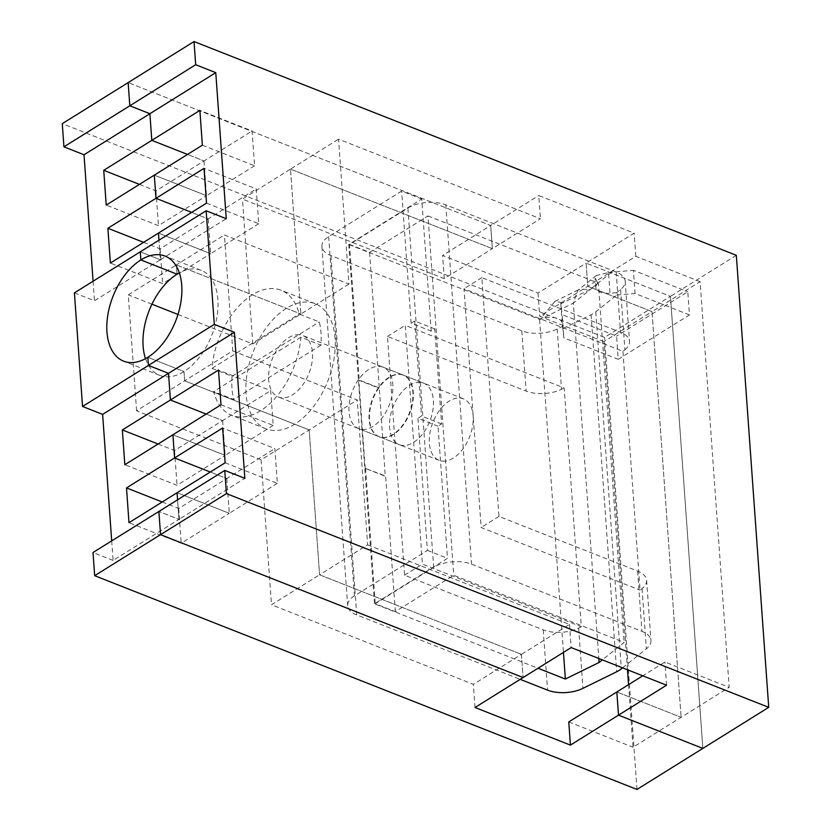 <?xml version="1.0" encoding="UTF-8"?>
<svg xmlns="http://www.w3.org/2000/svg" width="831" height="831" viewBox="0 0 831 831"><rect width="100%" height="100%" fill="white"/><g stroke="black" fill="none" stroke-linecap="round" stroke-linejoin="round"><path stroke-width="0.62" stroke-dasharray="4.16 3.12" d="M736.328 255.304L670.451 296.355L702.849 748.399L670.451 296.355L586.094 263.105L670.451 296.355L604.573 337.396L62.273 123.653M74.406 292.876L94.485 300.791L160.362 259.75L158.96 240.19L160.362 259.75L140.273 251.824L160.362 259.75L226.24 218.698M111.697 540.877L113.099 560.437L178.977 519.385L158.887 511.47L178.977 519.385L177.574 499.826L178.977 519.385L244.844 478.334M206.524 203.128L258.742 223.716L256.249 188.938L204.031 168.361M258.742 223.716L210.669 253.673L158.451 233.085L210.669 253.673L162.606 283.62L110.378 263.043M143.597 242.34L160.113 248.853L208.176 218.896L191.67 212.383L208.176 218.896L256.249 188.938M208.176 218.896L210.669 253.673L208.176 218.896M202.369 145.176L254.587 165.764L252.094 130.986L199.876 110.398M254.587 165.764L206.514 195.711L154.296 175.133L206.514 195.711L158.451 225.668L106.223 205.091M139.442 184.389L155.958 190.901L204.031 160.944L187.515 154.431L204.031 160.944L252.094 130.986M204.031 160.944L206.514 195.711L204.031 160.944M225.128 462.774L277.357 483.351L274.864 448.584L222.646 427.996M277.357 483.351L229.283 513.309L177.065 492.721L229.283 513.309L181.21 543.266L128.992 522.678M162.211 501.986L178.717 508.489L226.79 478.531L210.274 472.029L226.79 478.531L274.864 448.584M226.79 478.531L229.283 513.309L226.79 478.531M220.984 404.811L273.202 425.399L270.709 390.622L218.491 370.044M273.202 425.399L225.128 455.357L172.91 434.769L225.128 455.357L177.055 485.304L124.837 464.726M158.056 444.024L174.562 450.537L222.635 420.579L206.119 414.067L222.635 420.579L270.709 390.622M222.635 420.579L225.128 455.357L222.635 420.579M145.508 358.66A56.477 33.666 -68.5 0 0 159.791 375.415A56.477 33.666 -68.5 0 0 183.994 371.561A56.477 33.666 -68.5 0 0 217.888 299.575A56.477 33.666 -68.5 0 0 201.206 270.335A56.477 33.666 -68.5 0 0 179.34 272.838M232.732 350.879L357.257 399.96L261.111 459.865L136.585 410.784L184.659 380.827L309.184 429.918L184.659 380.827L183.994 371.561L147.835 357.309L183.994 371.561L184.659 380.827L232.732 350.879L224.422 234.965L348.947 284.046L338.56 139.161L540.42 218.719L492.347 248.677L290.486 169.119L338.56 139.161M136.585 410.784L128.275 294.88L176.349 264.923L300.874 314.004L176.349 264.923L177.013 274.188L176.349 264.923L224.422 234.965M177.969 314.461L252.801 343.961L300.874 314.004L290.486 169.119L300.874 314.004L348.947 284.046M700.097 281.657L635.829 256.322L587.756 286.28L652.023 311.615L681.108 717.298L652.023 311.615L700.097 281.657L729.182 687.341L664.904 662.016L642.758 675.811M628.548 684.671L633.035 747.256L681.108 717.298L616.831 691.963L681.108 717.298L729.182 687.341M367.645 544.845L569.495 624.403L521.432 654.361L319.571 574.803L309.184 429.918L319.571 574.803L367.645 544.845L357.257 399.96M290.486 169.119L492.347 248.677L490.685 225.492L492.347 248.677L444.273 278.634L242.423 199.076L290.486 169.119M627.478 669.786L603.96 341.572L652.023 311.615L587.756 286.28L586.094 263.105L634.167 233.147L538.758 195.545L540.42 218.719M603.96 341.572L539.683 316.237L587.756 286.28L586.094 263.105L538.021 293.052L442.611 255.449L490.685 225.492L128.151 82.601L490.685 225.492L538.758 195.545M521.432 654.361L523.094 677.545L521.432 654.361L473.358 684.318L271.498 604.76L319.571 574.803L521.432 654.361M635.829 256.322L634.167 233.147M666.566 685.191L664.904 662.016M569.495 624.403L571.157 647.588M636.982 789.45L604.573 337.396M93.082 281.242L94.485 300.791M113.099 560.437L93.01 552.522M174.562 450.537L177.055 485.304M178.717 508.489L181.21 543.266M155.958 190.901L158.451 225.668M160.113 248.853L162.606 283.62M261.111 459.865L271.498 604.76M151.938 304.198L128.275 294.88M252.801 343.961L242.423 199.076M568.768 721.921L633.035 747.256M475.02 707.503L473.358 684.318M538.021 293.052L539.683 316.237M444.273 278.634L442.611 255.449M399.701 374.293A33.063 19.715 111.5 0 1 403.118 375.082A33.063 19.715 111.5 0 1 410.337 410.317A33.063 19.715 111.5 0 1 382.291 437.397A33.063 19.715 111.5 0 1 378.874 436.597A33.063 19.715 111.5 0 1 371.654 401.363A33.063 19.715 111.5 0 1 399.701 374.293M379.611 366.367A33.063 19.715 111.5 0 1 383.039 367.167A33.063 19.715 111.5 0 1 390.248 402.401A33.063 19.715 111.5 0 1 362.212 429.482A33.063 19.715 111.5 0 1 358.784 428.682A33.063 19.715 111.5 0 1 351.565 393.447A33.063 19.715 111.5 0 1 379.611 366.367M434.769 328.92L414.69 321.005L411.127 323.217L431.206 331.133L434.769 328.92L441.583 423.966L438.02 426.178L447.494 558.318L374.501 603.805L538 668.249M431.206 331.133L421.743 199.004L348.74 244.491L374.501 603.805M348.74 244.491L539.984 319.53A13.441 6.762 175.9 0 1 553.986 317.65A13.441 6.762 175.9 0 1 562.182 323.051L562.577 326.365L557.196 329.014A26.893 13.525 175.9 0 1 521.806 330.811L330.935 255.584A26.893 13.525 175.9 0 1 321.919 246.412A26.893 13.525 175.9 0 1 328.661 236.575L401.653 191.078L421.743 199.004M328.661 236.575L354.411 595.889L427.404 550.402L417.941 418.263L438.02 426.178M414.69 321.005L421.494 416.051L417.941 418.263M411.127 323.217L401.653 191.078M441.583 423.966L421.494 416.051M427.404 550.402L447.494 558.318M354.411 595.889A26.893 13.525 175.9 0 0 347.67 605.726A26.893 13.525 175.9 0 0 356.696 614.898L520.196 679.353M622.585 667.854L646.352 648.824A26.893 13.525 175.9 0 0 650.943 640.504A26.893 13.525 175.9 0 0 641.927 631.331L471.541 564.176A26.893 13.525 175.9 0 0 433.657 567.355L375.259 603.742L395.338 611.658L453.736 575.27L624.123 642.425L602.33 659.876M539.61 319.717L561.039 618.763L422.397 564.114L405.279 325.347L564.187 387.973L581.305 626.751L561.039 618.763L563.449 652.397M395.338 611.658L385.615 476.049L365.183 468.352L385.262 476.267L379.31 387.952L359.221 380.037L349.498 244.428L407.896 208.03L433.657 567.355M365.183 468.352L358.867 380.255L378.946 388.181M581.305 626.751L578.636 628.059A26.893 13.525 175.9 0 1 543.235 629.856L404.593 575.218L387.475 336.441L526.127 391.089A26.893 13.525 175.9 0 0 561.517 389.292L564.187 387.973M562.577 326.365L563.844 337.864L562.182 314.679L616.581 336.119L618.243 359.304L563.844 337.864M407.896 208.03A26.893 13.525 175.9 0 1 445.79 204.852L616.166 272.007A26.893 13.525 175.9 0 1 625.182 281.179A26.893 13.525 175.9 0 1 620.601 289.51L616.612 292.699L616.779 295.015L595.754 311.854A26.893 13.525 175.9 0 1 591.101 314.752L562.743 328.692M620.601 289.51L624.922 349.778L622.938 351.368L464.041 288.731L481.149 527.508L619.801 582.157L624.123 642.425M624.922 349.778A26.893 13.525 175.9 0 0 629.503 341.458A26.893 13.525 175.9 0 0 620.487 332.286L481.845 277.637L498.953 516.415L637.606 571.063A26.893 13.525 175.9 0 1 646.622 580.235A26.893 13.525 175.9 0 1 642.031 588.556L640.057 590.135L622.938 351.368M365.536 468.133L375.259 603.742M400.095 374.449A33.063 19.715 111.5 0 1 403.523 375.238A33.063 19.715 111.5 0 1 410.743 410.483A33.063 19.715 111.5 0 1 382.696 437.553A33.063 19.715 111.5 0 1 379.268 436.763A33.063 19.715 111.5 0 1 372.059 401.518A33.063 19.715 111.5 0 1 400.095 374.449M349.498 244.428L369.587 252.344L379.31 387.952M369.587 252.344L427.986 215.946L453.736 575.27M402.786 445.468A33.063 19.715 111.5 0 1 399.358 444.678A33.063 19.715 111.5 0 1 392.139 409.434A33.063 19.715 111.5 0 1 420.185 382.364A33.063 19.715 111.5 0 1 423.602 383.153A33.063 19.715 111.5 0 1 430.822 418.398A33.063 19.715 111.5 0 1 402.786 445.468M427.986 215.946L598.362 283.101L619.801 582.157L640.057 590.135M404.593 575.218L422.397 564.114M387.475 336.441L405.279 325.347M616.612 292.699L610.006 293.25L608.521 272.506L596.315 275.528L595.11 278.115L598.081 283.329A13.441 6.762 175.9 0 0 595.785 287.495A13.441 6.762 175.9 0 0 610.006 293.25M598.362 283.101L573.348 303.128L577.701 290.424L579.467 289.302L590.083 289.458L560.873 303.814L562.182 314.679M481.845 277.637L464.041 288.731M498.953 516.415L481.149 527.508M618.243 359.304L689.46 314.928L687.798 291.743L616.581 336.119M689.46 314.928L635.061 293.488L633.399 270.304L687.798 291.743M616.779 295.015L635.061 293.488M608.521 272.506L633.399 270.304M560.873 303.814L560.696 302.307L554.879 301.393L539.984 319.53L573.348 303.128L598.819 658.495M335.08 338.518A67.228 40.085 -68.5 0 0 315.219 303.71A67.228 40.085 -68.5 0 0 267.592 325.981A67.228 40.085 -68.5 0 0 246.059 393.998A67.228 40.085 -68.5 0 0 265.92 428.806A67.228 40.085 -68.5 0 0 313.547 406.536A67.228 40.085 -68.5 0 0 335.08 338.518M299.274 334.706A33.063 19.715 -68.5 0 0 271.228 361.776A33.063 19.715 -68.5 0 0 278.447 397.021A33.063 19.715 -68.5 0 0 281.865 397.81A33.063 19.715 -68.5 0 0 309.911 370.74A33.063 19.715 -68.5 0 0 302.692 335.495A33.063 19.715 -68.5 0 0 299.274 334.706M442.549 461.143A33.063 19.715 -68.5 0 0 470.595 434.073A33.063 19.715 -68.5 0 0 463.376 398.828A33.063 19.715 -68.5 0 0 459.959 398.039A33.063 19.715 -68.5 0 0 431.912 425.108A33.063 19.715 -68.5 0 0 439.132 460.353A33.063 19.715 -68.5 0 0 442.549 461.143M211.978 368.382L232.067 376.298A67.228 40.085 -68.5 0 0 231.994 388.451A67.228 40.085 -68.5 0 0 233.729 399.482L213.64 391.567A67.228 40.085 -68.5 0 0 231.776 415.344A67.228 40.085 -68.5 0 0 300.864 337.22L320.953 345.135A67.228 40.085 -68.5 0 0 321.015 332.982A67.228 40.085 -68.5 0 0 319.291 321.95L299.202 314.035A67.228 40.085 -68.5 0 0 281.075 290.258A67.228 40.085 -68.5 0 0 211.978 368.382L299.202 314.035M300.864 337.22L213.64 391.567M320.953 345.135L233.729 399.482M232.067 376.298L319.291 321.95M330.935 255.584L356.696 614.898M543.235 629.856L547.556 690.135M521.806 330.811L526.127 391.089M578.636 628.059L582.957 688.338M591.101 314.752L616.695 671.749M557.196 329.014L561.517 389.292M595.754 311.854L621.339 668.851M642.031 588.556L646.352 648.824M637.606 571.063L641.927 631.331M616.166 272.007L620.487 332.286M445.79 204.852L471.541 564.176M611.741 272.121L590.083 289.458M562.182 323.051L560.696 302.307M201.206 270.335L165.057 256.083M159.791 375.415L123.642 361.163M383.039 367.167L403.118 375.082M358.784 428.682L378.874 436.597M321.919 246.412L347.67 605.726M646.622 580.235L650.943 640.504M625.182 281.179L629.503 341.458M379.268 436.763L399.358 444.678M403.523 375.238L423.602 383.153M595.785 287.495L595.11 278.115M554.879 301.393L579.467 289.302M596.315 275.528L577.701 290.424M463.376 398.828L302.692 335.495M439.132 460.353L278.447 397.021M265.92 428.806L231.776 415.344M315.219 303.71L281.075 290.258"/><path stroke-width="1.25" d="M736.328 255.304L768.727 707.347L702.849 748.399L618.493 715.148L616.831 691.963L618.493 715.148L666.566 685.191L571.157 647.588L523.094 677.545L160.549 534.645L158.887 511.47L224.765 470.419L244.844 478.334L234.384 332.286L214.294 324.37L206.15 210.783L226.24 218.698L215.769 72.65L195.68 64.735L194.018 41.55L736.328 255.304M768.727 707.347L226.427 493.604L224.765 470.419M226.427 493.604L160.549 534.645L523.094 677.545L475.02 707.503L570.419 745.106L618.493 715.148L702.849 748.399L636.982 789.45L94.672 575.696L160.549 534.645L158.887 511.47L93.01 552.522L94.672 575.696M194.018 41.55L128.151 82.601L129.813 105.786L128.151 82.601L62.273 123.653L63.935 146.827L84.014 154.753L93.082 281.242M215.769 72.65L149.892 113.702L151.803 140.356L199.876 110.398L202.369 145.176L106.223 205.091L103.73 170.313L151.803 140.356L149.892 113.702L129.813 105.786L195.68 64.735M179.34 272.838A56.477 33.666 -68.5 0 0 177.013 274.188L140.855 259.947A56.477 33.666 -68.5 0 0 106.96 331.922A56.477 33.666 -68.5 0 0 123.642 361.163A56.477 33.666 -68.5 0 0 147.835 357.309L148.417 365.422L147.835 357.309A56.477 33.666 -68.5 0 0 181.74 285.324A56.477 33.666 -68.5 0 0 165.057 256.083A56.477 33.666 -68.5 0 0 140.855 259.947L140.273 251.824L206.15 210.783M145.508 358.66A56.477 33.666 -68.5 0 1 143.109 346.174A56.477 33.666 -68.5 0 1 177.013 274.188L140.855 259.947L140.273 251.824L74.406 292.876L82.539 406.473L148.417 365.422L168.506 373.337L170.417 400.002L218.491 370.044L220.984 404.811L124.837 464.726L122.344 429.949L170.417 400.002L168.506 373.337L148.417 365.422L214.294 324.37M82.539 406.473L102.629 414.389L234.384 332.286M174.572 457.954L222.646 427.996L225.128 462.774L177.065 492.721L177.574 499.826L177.065 492.721L128.992 522.678L126.499 487.911L174.572 457.954L172.91 434.769L174.572 457.954L210.274 472.029L174.572 457.954M155.958 198.318L204.031 168.361L206.524 203.128L158.451 233.085L158.96 240.19L158.451 233.085L110.378 263.043L107.885 228.265L155.958 198.318L154.296 175.133L155.958 198.318L191.67 212.383L155.958 198.318M151.803 140.356L187.515 154.431L151.803 140.356M170.417 400.002L206.119 414.067L170.417 400.002M642.758 675.811L568.768 721.921L570.419 745.106M102.629 414.389L111.697 540.877M84.014 154.753L149.892 113.702L129.813 105.786L63.935 146.827M122.344 429.949L158.056 444.024M126.499 487.911L162.211 501.986M103.73 170.313L139.442 184.389M107.885 228.265L143.597 242.34M177.969 314.461L151.938 304.198M627.478 669.786L628.548 684.671M520.196 679.353L547.556 690.135A26.893 13.525 175.9 0 0 582.957 688.338L616.695 671.749A26.893 13.525 175.9 0 0 621.339 668.851L622.585 667.854M602.33 659.876L599.099 662.452L565.36 679.041L538 668.249M563.449 652.397L565.36 679.041M598.819 658.495L599.099 662.452"/></g></svg>
